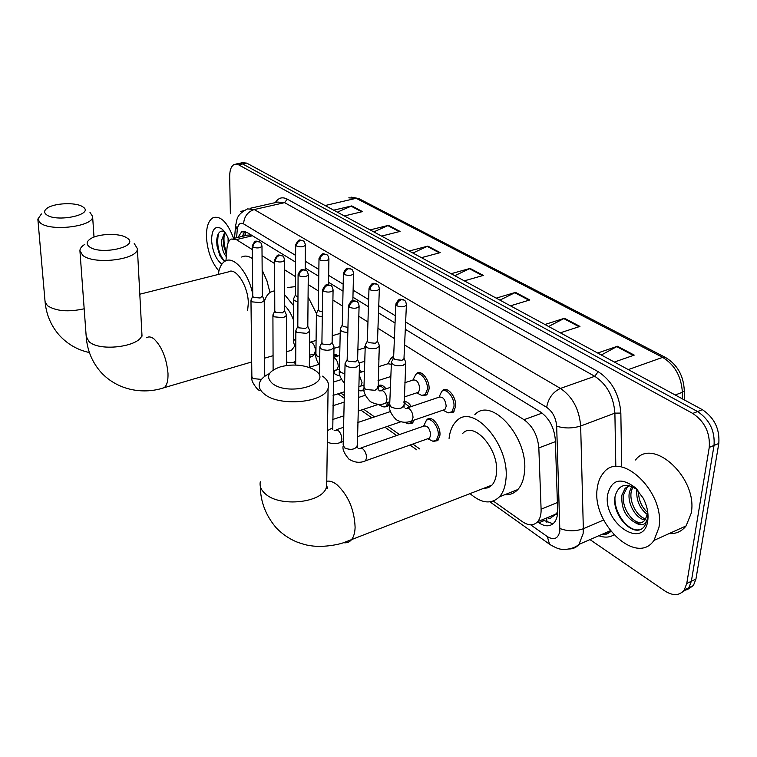 <?xml version="1.0" encoding="UTF-8"?>
<svg xmlns="http://www.w3.org/2000/svg" width="757" height="757" viewBox="0 0 757 757"><rect width="100%" height="100%" fill="white"/><g stroke="black" fill="none" stroke-linecap="round" stroke-linejoin="round"><path stroke-width="1.14" d="M379.03 353.254L378.793 359.67M390.735 358.421L393.668 356.5M415.536 374.696L416.615 373.466C421.138 369.17 429.862 380.042 429.058 389.107L426.74 394.946L422.425 395.533M441.445 391.719L442.504 390.461C447.217 385.729 456.622 397.047 455.676 406.433L453.396 412.158L448.75 412.877M426.191 420.646L427.166 419.463C431.622 414.864 440.82 426.106 439.94 435.218L437.858 440.612L433.543 441.322M404.001 401.475C406.518 401.267 408.95 402.951 411.288 406.537M333.856 354.721L338.417 355.866M359.32 369.965L361.789 371.942M377.838 386.288L378.339 385.824C380.676 384.301 383.241 385.294 386.042 388.824M547.339 517.656C549.459 518.744 551.096 518.422 552.241 516.7L554.521 515.375L557.644 512.025M251.229 234.992L247.511 235.143L233.175 238.559M252.251 249.555L236.354 239.6L231.169 239.032C228.832 240.366 227.45 243.366 227.005 248.041L225.955 260.749M493.299 501.058L522.576 521.791C528.67 525.86 533.713 525.812 537.688 521.668C540.11 518.753 541.246 514.599 541.094 509.224L538.833 447.926C537.688 435.474 532.739 426.059 523.995 419.69L404.588 344.927M394.406 338.559L377.961 328.254M367.94 321.99L358.818 316.275M342.694 306.178L332.9 300.046M318.583 291.076L308.184 284.575M295.523 276.646L284.594 269.804M274.64 263.568L262.045 255.686M340.697 392.959L344.321 395.533M363.701 409.263L374.497 416.908M387.716 426.267L399.431 434.565M412.82 444.047L419.671 448.91M339.969 375.765L338.388 375.453M364.108 390.584L360.682 390.886M389.76 401.778L387.679 406.528L383.931 406.982M413.956 420.154L412.215 423.201L408.193 423.778M230.374 213.729L229.683 176.58C229.693 170.032 231.245 165.963 234.339 164.373L238.55 164.789L692.75 413.436C704.748 421.535 710.246 432.862 709.252 447.415L686.76 583.496L684.243 590.006C679.483 595.787 673.039 596.109 664.911 590.98L589.958 539.59M238.417 163.531L242.637 163.947L697.557 411.543C709.564 419.615 715.062 430.913 714.04 445.428L691.359 581.272L688.823 587.782L682.284 592.154L688.823 587.782L691.359 581.272L714.04 445.428C715.062 430.913 709.564 419.615 697.557 411.543L242.637 163.947L238.417 163.531L235.862 164.051M537.527 521.857L538.861 522.794C545.059 526.872 550.178 526.806 554.228 522.595C556.622 519.69 557.767 515.602 557.644 510.322L555.354 440.072C554.256 427.639 549.289 418.28 540.46 411.978L405.298 329.276M295.59 262.14L246.839 232.314L241.653 231.774L237.953 237.424M395.05 323.002L378.5 312.878M368.422 306.708L352.942 297.236M343.025 291.161L328.529 282.295M318.773 276.324L305.194 268.016M553.036 523.778L542.163 519.813M242.24 236.402L244.918 231.472M239.941 163.219L242.477 162.698L246.706 163.105L702.345 409.669C714.362 417.703 719.85 428.964 718.809 443.46L695.938 579.058L693.393 585.568L686.854 589.94M544.936 324.488L564.485 318.262L579.947 326.428L560.312 332.806M597.67 353.027L617.485 346.252L634.243 355.109L614.353 362.054M409.187 251.031L427.875 246.11L440.224 252.639L421.45 257.664M370.145 229.901L388.521 225.331L400.046 231.415L381.575 236.089M333.686 210.172L351.759 205.913L362.537 211.6L344.369 215.953M496.232 298.135L515.508 292.391L529.805 299.952L510.445 305.828M451.106 273.712L470.088 268.413L483.363 275.416L464.296 280.847M454.796 275.709L470.088 268.413M499.923 300.132L515.508 292.391M337.329 212.149L351.759 205.913M373.807 231.888L388.521 225.331M412.868 253.027L427.875 246.11M601.323 355.005L617.485 346.252M548.617 326.475L564.485 318.262M218.905 270.968C211.487 262.357 207.333 250.946 206.443 236.742C206.339 226.627 208.591 220.249 213.209 217.628C220.855 215.613 227.658 222.558 233.629 238.446M225.321 232.815L223.201 239.893L223.447 245.249L226.485 254.333M224.791 232.049L221.593 240.281C221.546 247.35 223.116 252.81 226.296 256.661M228.084 237.982L228.131 242.846M224.223 231.32C219.833 230.166 217.325 233.222 216.72 240.48L216.975 245.798L219.814 255.573L224.403 261.6M221.839 264.202C215.859 259.301 212.433 251.248 211.572 240.035C211.922 229.163 215.234 225.359 221.489 228.642C224.611 231.027 227.176 235.105 229.182 240.858M240.754 211.383L243.716 210.758M223.173 240.773L223.552 244.7L226.192 253.822M216.701 241.417L217.004 245.486L220.211 256.349M224.28 234.689C223.457 240.584 224.233 246.612 226.617 252.762M218.451 233.563C216.483 244.956 218.593 254.22 224.791 261.354M46.376 214.638C56.33 222.851 95.098 214.496 82.939 206.945L82.276 206.519C75.369 202.091 54.144 203.065 47.199 208.175C44.086 210.408 43.811 212.556 46.376 214.638M89.932 212.253L92.609 216.464C93.991 226.475 50.464 231.945 40.197 222.851L37.85 219.104L41.417 213.947M247.634 310.398L248.296 303.425C248.485 286.543 235.824 266.738 228.396 271.905L139.78 294.218M218.224 274.469C219.256 267.685 221.574 263.247 225.17 261.127C233.856 255.544 248.428 272.586 252.743 294.132M241.682 257.049C244.852 255.393 248.41 255.885 252.346 258.525M262.159 270.117L266.918 280.724L269.965 292.486M89.212 246.65C100.369 255.79 140.547 246.432 127.1 238.039L126.258 237.509C118.925 232.929 98.524 233.591 90.679 238.692C86.535 241.369 86.043 244.028 89.212 246.65M134.235 243.47L137.395 248.693C138.209 259.66 93.925 265.187 82.702 255.317L79.92 250.662C79.996 248.428 81.633 246.328 84.822 244.36M287.792 351.371L291.511 350.273L294.757 346.015M295.713 361.212C292.95 363.019 289.846 363.246 286.383 361.884M314.931 354.049L312.736 356.055L309.414 357.522M293.508 320.022C291.171 313.71 288.199 308.865 284.575 305.516M264.24 302.034C265.575 297.208 267.713 293.877 270.656 292.022L274.715 290.726M284.575 294.605L293.565 305.629M287.603 287.518L295.476 286.629M308.071 296.858L316.417 313.474C316.331 315.234 318.29 316.331 322.283 316.776M272.369 383.487C289.439 397.207 334.764 382.872 315.101 370.41L312.773 369C303.245 364.694 292.609 363.928 280.885 366.681C268.167 371.062 265.319 376.664 272.369 383.487M322.577 376.163C327.686 379.853 329.513 383.913 328.084 388.341C324.545 402.705 279.456 406.973 264.477 394.151C260.171 390.763 258.487 387.13 259.443 383.25C260.55 379.465 263.89 376.238 269.464 373.57M483.288 488.473L488.01 487.82L491.955 485.105C494.501 482.304 496.005 478.301 496.478 473.097C499.327 449.563 473.882 420.514 462.631 433.515M449.071 438.369C449.951 430.799 452.412 425.055 456.433 421.157C472.851 402.383 510.218 444.974 505.922 479.55C505.212 486.997 503.055 492.75 499.459 496.81C491.293 504.541 481.49 503.481 470.04 493.621M474.809 414.704C491.511 395.949 528.992 437.981 524.459 472.34C523.702 479.749 521.497 485.474 517.835 489.533C514.258 493.337 509.896 495.059 504.768 494.709M489.031 487.357L488.142 486.581M335.256 370.353L333.506 372.822M339.827 375.169L337.622 375.311L336.136 374.564M252.753 296.271L250.964 300.151L251.93 301.844L261.118 302.696L264.231 300.548L264.089 299.687M252.213 246.28L252.762 296.167L253.463 297.387L260.105 298.003L262.357 296.091M333.837 355.449L336.704 356.377M363.956 388.71L362.754 390.262L359.916 390.744L358.733 390.224M274.763 311.08L272.908 314.94L273.939 316.795L283.364 317.694L286.439 315.527L286.297 314.552M274.63 260.228L274.782 310.919L275.529 312.262L282.333 312.896L284.566 310.909M359.272 371.659L360.152 372.453M388.104 402.327L386.221 406.263L383.174 406.85L381.367 405.951M297.775 326.56L295.864 330.402L296.962 332.437L306.623 333.373L309.67 331.197L309.518 330.099M298.088 274.829L297.804 326.343L298.599 327.809L305.582 328.481L307.796 326.409M377.828 386.6C379.872 385.578 382.077 386.486 384.442 389.344M412.139 420.778L410.72 422.955L407.446 423.646L405.44 422.661M321.867 342.77L319.889 346.574L321.063 348.816L323.381 349.829L327.223 350.302L330.979 349.791L333.988 347.614L333.837 346.375M322.671 290.13L321.914 342.476L322.756 344.094L329.929 344.785L332.115 342.637M403.945 402.563L409.698 407.067M360.966 447.964L423.532 426.172C427.412 425.273 429.806 428.225 430.714 435.057L429.55 438.114L427.96 438.672M423.646 426.077L426.305 420.542C430.487 416.227 439.098 426.768 438.284 435.313L436.335 440.375L432.824 441.199L430.582 440.11M347.113 359.755L345.069 363.511L346.318 365.981C349.232 367.599 352.63 367.94 356.5 366.994L359.461 364.836L359.31 363.436M348.457 306.169L347.17 359.376L348.078 361.155L355.44 361.884L357.607 359.641L359.471 363.795M295.665 245.136L295.438 294.833L296.205 296.138L297.965 296.82M295.419 294.984L293.593 298.76C293.47 300.141 294.918 301.125 297.936 301.702M319 259.008L318.337 309.499L319.151 310.938L322.35 311.865M357.881 349.971L365.186 347.718M318.309 309.708L316.417 313.474M364.06 348.106L365.234 345.987M343.413 273.532L342.287 324.838L343.148 326.399L347.946 327.412M378.547 366.7L387.934 363.757L391.35 364.287M342.24 325.113L340.281 328.841C340.309 331.046 342.826 332.238 347.823 332.437M387.925 363.757L390.934 358.269L393.621 357.607M404.863 382.711L412.802 380.128C416.624 379.304 418.962 382.238 419.804 388.947L418.507 392.258L416.965 392.769M367.287 341.227L365.271 344.918C366.038 348.154 369.776 349.28 376.466 348.277L379.276 346.28L379.134 344.955M412.877 380.071L415.725 374.526C419.974 370.495 428.15 380.695 427.393 389.202L425.226 394.681L421.554 395.343L419.577 394.331M368.99 288.739L367.353 340.877L368.271 342.599L375.444 343.29L377.506 341.199L379.304 345.353M407.313 407.881L438.805 397.264C442.854 396.28 445.315 399.289 446.204 406.272L444.927 409.509L443.214 410.105M391.445 361.751C392.173 365.215 396.025 366.435 402.998 365.385L405.752 363.417L405.601 361.922M439.533 396.025L441.634 391.549C446.053 387.111 454.862 397.718 453.973 406.528L451.844 411.893L447.889 412.707L445.684 411.571M395.807 304.692L393.612 357.673L394.596 359.566L401.967 360.294L403.964 358.875L403.992 358.118M658.893 527.676L653.963 540.432C636.41 566.406 591.16 522.746 597.292 488.066C598.087 481.859 600.131 476.825 603.433 472.974C620.39 449.45 665.696 492.4 658.893 527.676M635.539 459.972C652.922 436.571 698.361 478.396 691.188 513.274L686.097 525.916C681.764 531.423 676.077 533.988 669.046 533.619M629.427 485.578L627.051 487.508L623.806 494.283C620.56 507.531 633.874 525.632 642.523 522.131M629.304 485.549L625.15 488.303L621.904 495.078C621.052 508.165 625.556 517.381 635.407 522.737C639.438 523.797 642.665 522.841 645.106 519.879L647.5 513.823L647.68 511.666M632.861 486.827L631.347 491.113C628.859 501.938 637.148 517.059 645.797 518.876M631.764 486.335L629.464 491.899C626.787 503.32 636.277 519.293 645.087 519.908M638.454 491.056C638.529 500.055 641.652 507.275 647.822 512.707M636.855 489.382C636.031 500.036 639.542 508.43 647.377 514.571M637.403 489.826C626.351 482.398 618.971 484.3 615.271 495.551C610.823 513.473 631.934 537.262 642.655 528.254L644.623 526.229L647.689 518.413L647.935 514.315L647.661 517.854C645.872 524.989 641.785 526.617 635.407 522.737M607.616 494.7C611.599 479.389 620.778 476.995 635.151 487.536L643.138 498.087C647.131 505.837 648.673 513.312 647.774 520.523C643.989 550.859 602.667 523.059 607.616 494.7M614.987 497.198C613.946 513.189 627.979 531.263 638.577 529.872M557.426 514.751L555.799 514.249M245.571 235.607L245.391 231.614M546.705 517.92L546.904 522.68M252.469 235.758L236.354 239.6M542.135 413.114L523.995 419.69M555.401 441.643L538.833 447.926M557.389 502.534L541.094 509.224M530.676 524.828L547.349 536.599C554.096 540.526 558.269 538.643 559.868 530.979L556.669 426.144C555.941 417.807 552.601 411.543 546.658 407.332L405.629 321.971M295.618 255.383L243.574 223.883C240.12 222.255 238.02 224.186 237.282 229.664L235.616 225.501C237.32 219.521 235.701 215.064 247.558 208.894L254.257 209.547L560.454 388.417C572.51 396.687 579.247 409.215 580.657 426.011L583.335 528.736L583.117 533.666L579.001 544.378C576.474 547.387 573.286 548.92 569.434 548.967M603.66 520.012L583.335 528.736C575.377 531.509 567.589 531.433 559.962 528.518M275.321 202.611C278.33 197.776 282.304 196.612 287.244 199.119L598.144 371.659C611.855 380.639 619.425 394.454 620.844 413.085L621.677 465.583M613.851 534.906C609.508 537.546 604.502 537.811 598.863 535.71M238.55 164.789L246.706 163.105M686.76 583.496L695.938 579.058M709.252 447.415L718.809 443.46M692.75 413.436L702.345 409.669M605.184 534.357L603.367 533.742M243.574 223.883C244.142 216.549 247.7 211.771 254.257 209.547L284.613 202.649L277.762 202.062L250.151 208.307M601.446 534.584L606.489 533.865L610.785 531.3M556.669 426.144C564.476 428.576 572.472 428.528 580.657 426.011L614.892 413.133C613.624 396.592 606.915 384.319 594.765 376.295L284.613 202.649L287.244 199.119M615.819 466.719L614.892 413.133L620.844 413.085M546.658 407.332C548.305 398.248 552.903 391.946 560.454 388.417L594.765 376.295L598.144 371.659M237.282 229.664L236.581 237.745M395.353 315.754L378.755 305.705M368.65 299.583L353.122 290.186M343.176 284.168L328.642 275.378M318.858 269.454L305.251 261.212M550.642 544.983L549.516 544.198L547.349 536.599M243.006 236.212L243.234 233.724M543.611 520.816L538.861 522.794M684.3 389.921L684.3 390.953C683.703 375.888 677.477 364.742 665.602 357.522L662.659 357.37L356.178 198.306L358.988 198.684L665.242 357.332M684.29 399.895L684.3 390.953L682.36 392.296C681.366 376.484 674.799 364.846 662.659 357.37L628.301 369.596M325.113 205.535L356.178 198.306L348.816 197.842M682.36 398.854L682.36 392.296L675.235 394.993M482.531 275.652L469.359 268.688M439.401 252.857L427.147 246.375M399.242 231.623L387.811 225.577M361.742 211.79L351.068 206.15M528.963 300.207L514.751 292.694M579.086 326.702L563.728 318.583M633.372 355.412L616.709 346.602M37.878 219.454L45.051 301.504L47.369 305.648C56.027 311.231 68.291 312.272 84.169 308.78M79.968 251.362L86.194 336.392L88.938 341.539C99.905 352.431 142.732 346.204 141.871 334.074L141.805 332.853M160.995 388.615L164.26 387.66C166.975 385.36 168.215 380.601 167.997 373.39C166.54 358.127 161.884 346.649 154.021 338.956C151.173 336.742 148.703 336.345 146.612 337.754M260.323 481.783C259.414 486.022 261.033 489.987 265.177 493.678C279.607 507.625 322.946 502.875 326.39 487.186L326.494 481.282C329.664 480.591 333.175 481.755 337.016 484.764C348.343 495.523 354.371 509.716 355.109 527.336C354.919 532.786 353.718 536.902 351.522 539.694C349.45 542.201 346.82 543.204 343.65 542.684M259.282 241.71C255.563 241.492 255.734 239.032 252.204 245.949L252.923 247.104C256.954 248.457 259.973 248.164 261.979 246.233L261.979 245.911M252.923 247.104C253.141 244.284 254.522 242.439 257.049 241.549L259.888 242.07C260.73 242.193 261.43 243.574 261.979 246.233L262.357 296.46M250.974 300.633L251.863 376.579L253.027 378.576L261.468 379.408M281.85 255.563C278.197 255.27 278.046 253.008 274.621 259.84L275.387 261.099C279.465 262.509 282.541 262.225 284.594 260.247L284.604 259.869M275.387 261.099C275.633 258.232 277.043 256.339 279.607 255.421L282.465 255.923C283.383 256.103 284.093 257.541 284.594 260.247L284.566 311.335M305.478 270.069C301.911 269.757 301.589 267.476 298.088 274.375L298.901 275.756C303.037 277.213 306.159 276.939 308.269 274.923L308.279 274.479M298.901 275.756C299.176 272.832 300.614 270.892 303.216 269.937L306.102 270.429C307.096 270.665 307.825 272.16 308.269 274.923L307.796 326.91M330.232 285.257C326.655 284.973 326.399 282.569 322.671 289.59L323.542 291.114C327.734 292.628 330.913 292.363 333.08 290.31L333.089 289.789M323.542 291.114C323.854 288.133 325.321 286.146 327.951 285.152L330.866 285.626C331.945 285.928 332.683 287.49 333.08 290.31L332.105 343.224M334.14 430.298L337.811 430.184C340.309 432.228 341.653 435.228 341.842 439.183L340.773 442.343L339.41 442.807M327.355 430.714L332.465 427.885L332.474 426.995M356.206 301.201C352.677 300.879 352.279 298.504 348.466 305.544L349.393 307.219C353.633 308.799 356.869 308.544 359.092 306.453L359.121 305.847M349.393 307.219C349.734 304.191 351.239 302.147 353.907 301.106L356.84 301.57C358.023 301.948 358.771 303.576 359.092 306.453L357.588 360.323M358.629 448.636L362.395 448.504C365.006 450.633 366.397 453.708 366.558 457.739L365.508 460.833L363.985 461.373M345.05 364.439L343.167 445.05L344.643 447.907C350.207 450.188 354.371 449.705 357.124 446.45L357.153 445.409M302.658 240.584C299.838 240.66 299.469 237.471 295.665 244.757L296.441 245.987C300.415 247.321 303.396 247.066 305.374 245.221L305.383 244.842M296.441 245.987C296.706 243.177 298.078 241.332 300.557 240.452L303.207 240.896C304.144 241.057 304.872 242.495 305.374 245.221L305.175 269.927M309.566 342.344L311.676 342.419C313.985 344.161 315.243 346.952 315.451 350.803L314.212 354.267L313.124 354.588M293.593 299.318L293.442 338.644L295.807 341.218M326.153 254.371C323.4 254.437 322.851 251.239 319 258.572L319.823 259.916C323.845 261.297 326.873 261.051 328.907 259.168L328.926 258.733M319.823 259.916C320.116 257.058 321.517 255.166 324.024 254.248L326.702 254.683C327.724 254.901 328.453 256.396 328.907 259.168L328.491 284.755M333.799 357.569L334.357 357.824C336.761 359.641 338.057 362.499 338.247 366.416L336.997 369.842L335.786 370.22M316.407 314.117L315.915 354.011L317.259 356.244L319.747 357.181M350.728 268.801C347.302 268.593 347.113 266.142 343.423 273.022L344.303 274.498C348.371 275.927 351.456 275.69 353.538 273.769L353.557 273.268M344.303 274.498C344.615 271.583 346.053 269.653 348.589 268.697L351.286 269.113C352.393 269.388 353.14 270.94 353.538 273.769L352.847 300.756M340.272 329.598L339.41 370.05L340.839 372.491L344.832 373.703M359.178 374.838L362.064 382.73L360.815 386.117L359.461 386.543M376.484 283.913C373.125 283.686 372.785 281.226 369 288.143L369.946 289.77C374.062 291.256 377.194 291.029 379.342 289.079L379.371 288.502M369.946 289.77C370.296 286.799 371.753 284.821 374.337 283.828L377.043 284.225C378.245 284.575 379.011 286.193 379.342 289.079L377.478 341.852M379.475 390.867L382.805 390.744C385.436 392.722 386.818 395.731 386.959 399.791L385.72 403.121L384.215 403.613M365.243 345.798L363.985 386.808L365.499 389.477L375.008 390.3L377.771 388.218L377.809 387.262M403.5 299.763C400.169 299.507 399.696 297.104 395.835 304.002L396.838 305.79C401.002 307.333 404.191 307.124 406.395 305.147L406.443 304.475M396.838 305.79C397.226 302.762 398.721 300.737 401.333 299.696L404.068 300.084C405.364 300.51 406.14 302.204 406.395 305.147L403.964 358.875M405.307 408.506L408.723 408.354C411.477 410.417 412.906 413.511 413.01 417.637L411.799 420.901L410.114 421.479M391.407 362.764L389.713 404.352L391.312 407.275L396.753 408.695L401.078 408.137L403.784 406.074L403.831 404.967M391.823 357.228L393.659 356.661M416.615 373.466L419.293 372.605M442.504 390.461L445.504 389.458M427.166 419.463L429.938 418.507M403.983 401.683L404.721 401.437M333.846 354.844L335.256 354.418M378.339 385.824L380.582 385.095M245.154 233.866L244.984 235.749M555.988 514.06L537.688 521.668M684.243 590.006L693.393 585.568M489.959 501.863L549.516 544.198C554.995 547.529 558.94 549.194 561.363 549.203C561.174 549.667 572.661 550.15 579.001 544.378L610.322 530.704M601.815 534.423C604.777 535.057 607.795 534.054 610.871 531.414M235.531 226.494L234.519 238.237M293.602 362.272L295.703 363.767M337.991 393.829L344.255 398.286M360.966 410.162L371.753 417.826M384.953 427.213L396.659 435.53M410.029 445.04L416.88 449.904M243.659 231.301L241.653 231.774M351.485 197.18L358.6 198.495M222.634 229.589L221.489 228.642M223.447 245.249L223.552 244.7M225.52 252.516L226.173 253.794M89.402 352.544C77.744 350.037 67.799 344.369 59.566 335.54C51.135 326.021 46.309 314.798 45.079 301.873M94.01 237.092L92.609 216.464M251.693 361.969L164.26 387.66C144.464 394.425 118.423 391.132 101.097 372.406C92.297 362.461 87.348 350.699 86.251 337.149M142.023 336.155L137.395 248.693M291.511 350.273L286.401 351.778M273.069 355.695L264.628 358.175M309.414 357.049L312.736 356.055M491.955 485.105L343.489 542.741C337.262 544.955 322.312 547.548 311.08 545.778C307.739 545.504 302.819 544.179 296.328 541.785C288.843 538.558 282.2 533.969 276.39 528.026C265.764 515.593 260.408 501.664 260.313 486.24M326.428 484.934C327.677 488.208 327.762 489.192 326.674 487.896L328.084 388.341M499.459 496.81L517.835 489.533M251.873 377.09C251.106 379.919 253.056 384.026 257.702 389.41L259.509 390.612M334.149 372.539L333.506 372.737M333.496 373.239L337.622 375.311M264.751 376.324L264.231 300.548M262.357 296.044L264.155 299.81M318.697 364.42L309.32 367.268M334.263 355.43L336.61 354.721M344.407 391.776L333.08 395.4M358.733 390.158L359.916 390.744M362.754 390.262L364.032 389.855M286.383 365.546L286.439 315.527M284.566 310.862L286.383 314.723M341.435 379.541L333.335 382.086M273.116 370.041L272.917 315.518M378.566 404.342L358.137 411.098M343.848 415.82L332.616 419.539M378.292 404.427L383.174 406.85M386.221 406.263L388.596 405.478M309.31 367.505L309.67 331.197M307.796 326.371L309.622 330.326M365.328 395.249L358.525 397.453M344.17 402.109L332.881 405.78M379.569 386.165L381.973 385.398M295.694 365.063L295.855 331.074M400.86 421.772L357.399 436.647M343.252 441.492L340.773 442.343C336.6 444.141 332.058 444.066 327.166 442.126M404.617 422.255L407.446 423.646M410.72 422.955L413.123 422.132M332.768 429.531L333.988 347.614M332.115 342.609L333.96 346.668M390.461 411.543L357.806 422.52M343.583 427.298L336.477 429.683M403.954 402.459L406.121 401.73M319.511 373.807L319.88 347.368M343.139 446.024C342.315 449.261 344.246 453.623 348.93 459.13C354.579 462.659 360.095 463.227 365.508 460.833L429.55 438.114M427.762 438.748L432.824 441.199M436.335 440.375L438.748 439.514M357.304 447.879L359.461 364.836M428.907 419.643L431.348 418.791M293.432 339.221C293.11 341.161 293.896 344.113 295.779 348.059M339.912 346.583L333.969 348.362M315.924 353.746L309.433 355.175M340.186 333.402L332.247 335.73M316.085 340.451L310.588 342.06M315.906 354.673C315.347 357.096 316.587 360.758 319.624 365.659M364.77 361.269L359.121 363.01M339.429 369.094L333.544 370.684M339.723 355.468L333.799 357.257M339.391 370.816C338.663 374.005 340.395 378.254 344.605 383.572M390.849 376.513L378.046 380.61M364.041 385.086L358.837 386.713M364.467 371.11L359.234 372.747M363.956 387.707C363.114 391.634 365.262 396.29 370.41 401.674C376.201 404.73 381.31 405.213 385.72 403.121L389.817 401.759M418.507 392.258L404.2 396.99M378.15 390.205L379.276 346.28M416.71 392.845L421.554 395.343M425.226 394.681L427.696 393.858M390.404 387.404L381.481 390.3M418.243 373.712L420.741 372.908M389.666 405.392C388.814 409.48 390.953 414.211 396.1 419.586C401.134 422.643 406.367 423.087 411.799 420.901L444.927 409.509M404.02 407.843L405.752 363.417M442.968 410.18L447.889 412.707M404.001 358.156L405.809 362.404M451.844 411.893L454.342 411.032M393.536 358.118L392.135 360.824M444.444 390.603L446.961 389.76M653.963 540.432L686.097 525.916M625.15 488.303L627.051 487.508M636.457 488.823L635.151 487.536"/></g></svg>
